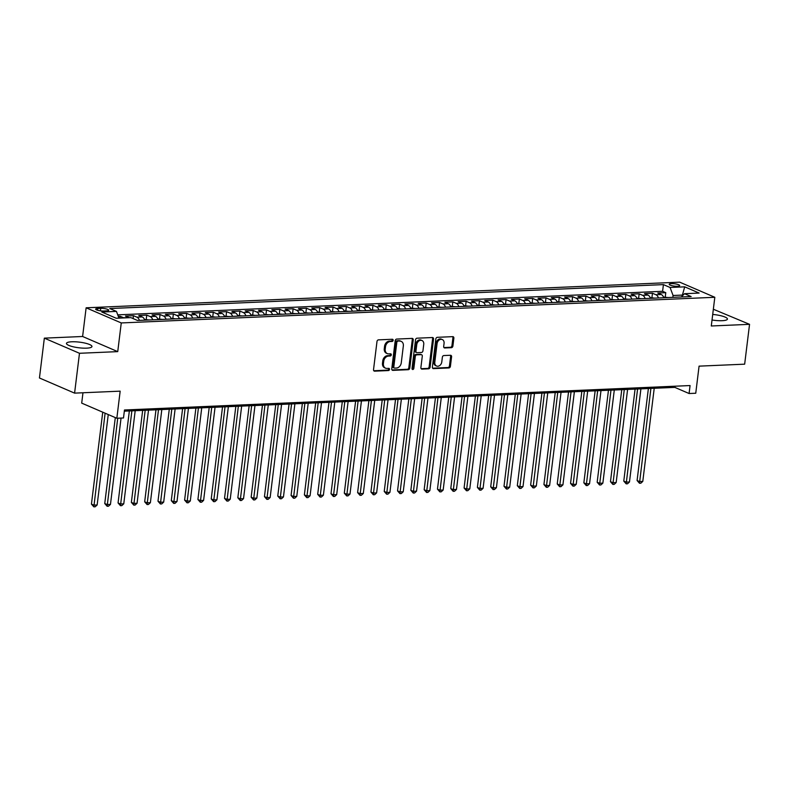 <?xml version="1.0" encoding="UTF-8"?>
<svg xmlns="http://www.w3.org/2000/svg" width="789" height="789" viewBox="0 0 789 789"><rect width="100%" height="100%" fill="white"/><g stroke="black" fill="none" stroke-linecap="round" stroke-linejoin="round"><path stroke-width="1.18" d="M393.149 340.315A1.134 0.878 113.3 0 0 392.37 339.26L378.493 339.862A1.617 1.262 113.3 0 0 376.994 341.479L373.532 369.647A1.617 1.262 113.3 0 0 374.647 371.155L388.523 370.554A1.134 0.878 113.3 0 0 388.799 368.364L387.004 368.433A5.168 4.024 113.3 0 1 385.565 368.177A5.168 4.024 113.3 0 1 383.434 363.611L383.72 361.263A5.168 4.024 113.3 0 1 388.513 356.076L390.318 355.997A1.134 0.878 113.3 0 0 390.585 353.807L388.79 353.886A5.168 4.024 113.3 0 1 387.36 353.63A5.168 4.024 113.3 0 1 385.219 349.063L385.505 346.716A5.168 4.024 113.3 0 1 390.308 341.529L392.103 341.45A1.134 0.878 113.3 0 0 393.149 340.315M387.36 353.63L386.403 353.225A5.168 4.024 113.3 0 1 384.273 348.649L384.559 346.302A5.168 4.024 113.3 0 1 389.352 341.124L391.147 341.045A1.134 0.878 113.3 0 0 392.103 339.27M373.789 370.741L387.577 370.14A1.134 0.878 113.3 0 0 388.533 368.374M385.565 368.177L384.618 367.773A5.168 4.024 113.3 0 1 382.487 363.206L382.773 360.859A5.168 4.024 113.3 0 1 387.567 355.671L389.362 355.592A1.134 0.878 113.3 0 0 390.318 353.817M712.023 319.989A12.841 2.84 7 0 0 722.093 320.699A12.841 2.84 7 0 0 727.428 319.072A12.841 2.84 7 0 0 712.704 314.456M71.809 341.775A12.841 2.84 7 0 0 66.463 343.402A12.841 2.84 7 0 0 73.219 346.785A12.841 2.84 7 0 0 86.622 348.156A12.841 2.84 7 0 0 91.958 346.529A12.841 2.84 7 0 0 85.202 343.146A12.841 2.84 7 0 0 71.809 341.775M671.4 283.636A5.267 1.164 7 0 0 669.21 284.306A5.267 1.164 7 0 0 671.981 285.697A5.267 1.164 7 0 0 677.485 286.259A5.267 1.164 7 0 0 679.674 285.588A5.267 1.164 7 0 0 676.903 284.198A5.267 1.164 7 0 0 671.4 283.636M451.397 347.683A1.617 1.262 113.3 0 0 452.896 346.055L453.862 338.156A1.617 1.262 113.3 0 0 452.748 336.647L437.343 337.317A1.617 1.262 113.3 0 0 435.844 338.935L432.382 367.102A1.617 1.262 113.3 0 0 433.496 368.611L448.911 367.94A1.617 1.262 113.3 0 0 450.411 366.323L451.584 356.776A1.617 1.262 113.3 0 0 450.47 355.267L443.872 355.553A1.617 1.262 113.3 0 0 442.373 357.17L441.791 361.904A4.32 3.363 113.3 0 1 436.583 366.027A4.32 3.363 113.3 0 1 434.798 362.21L437.076 343.669A4.32 3.363 113.3 0 1 442.284 339.546A4.32 3.363 113.3 0 1 444.069 343.373L443.684 346.46A1.617 1.262 113.3 0 0 444.799 347.969L451.397 347.683L450.45 347.268A1.617 1.262 113.3 0 0 451.949 345.651L452.916 337.751A1.617 1.262 113.3 0 0 452.669 336.656M79.482 353.285L117.739 351.628L82.608 336.489L44.342 338.146L79.482 353.285L74.59 393.129L120.165 391.157L116.841 418.259L123.498 417.963L124.475 409.994L690.069 385.555L689.093 393.524L695.75 393.238L699.074 366.145L744.658 364.173L749.55 324.328L713.345 309.239M117.739 351.628L121.259 322.938L714.814 297.285L711.293 325.985L749.55 324.328M413.239 339.911A1.617 1.262 113.3 0 0 412.124 338.402L396.709 339.073A1.617 1.262 113.3 0 0 395.21 340.69L391.758 368.857A1.617 1.262 113.3 0 0 392.873 370.366L408.288 369.696A1.617 1.262 113.3 0 0 409.787 368.078L413.239 339.911L412.292 339.507A1.617 1.262 113.3 0 0 412.045 338.412M417.026 338.195L432.441 337.524A1.617 1.262 113.3 0 1 433.555 339.033L430.094 367.201A1.617 1.262 113.3 0 1 428.595 368.818L421.997 369.104A1.617 1.262 113.3 0 1 420.882 367.595L422.293 356.174A1.617 1.262 113.3 0 0 421.178 354.665L416.799 354.853A1.617 1.262 113.3 0 0 415.3 356.48L413.84 368.364A1.134 0.878 113.3 0 1 412.016 368.443L415.527 339.812A1.617 1.262 113.3 0 1 417.026 338.195M74.59 393.129L39.45 377.99L44.342 338.146M665.245 297.019L665.778 292.68L657.789 293.025L661.261 294.514L655.935 294.741A6.588 3.876 87.5 0 1 658.46 297.966M651.931 297.591L652.464 293.252L644.485 293.597L647.947 295.086L642.621 295.323A6.588 3.876 87.5 0 1 645.155 298.548M638.626 298.173L639.159 293.824L631.17 294.169L634.642 295.668L629.316 295.895A6.588 3.876 87.5 0 1 631.851 299.12M625.322 298.745L625.855 294.405L617.866 294.751L621.328 296.24L616.012 296.467A6.588 3.876 87.5 0 1 618.537 299.692M612.008 299.317L612.54 294.978L604.561 295.323L608.023 296.812L602.697 297.049A6.588 3.876 87.5 0 1 605.232 300.274M598.703 299.899L599.236 295.55L591.247 295.895L594.719 297.394L589.393 297.621A6.588 3.876 87.5 0 1 591.918 300.846M585.389 300.471L585.931 296.131L577.942 296.477L581.404 297.966L576.088 298.193A6.588 3.876 87.5 0 1 578.613 301.418M572.084 301.043L572.617 296.703L564.628 297.049L568.1 298.538L562.774 298.775A6.588 3.876 87.5 0 1 565.309 302M558.78 301.615L559.312 297.275L551.324 297.621L554.795 299.12L549.469 299.347A6.588 3.876 87.5 0 1 551.994 302.572M545.465 302.197L545.998 297.857L538.019 298.193L541.481 299.692L536.155 299.919A6.588 3.876 87.5 0 1 538.69 303.144M532.161 302.769L532.693 298.429L524.705 298.775L528.176 300.264L522.851 300.501A6.588 3.876 87.5 0 1 525.375 303.716M518.856 303.341L519.389 299.001L511.4 299.347L514.862 300.836L509.546 301.073A6.588 3.876 87.5 0 1 512.071 304.298M505.542 303.923L506.074 299.573L498.096 299.919L501.557 301.418L496.232 301.645A6.588 3.876 87.5 0 1 498.766 304.87M492.237 304.495L492.77 300.155L484.781 300.501L488.253 301.99L482.927 302.217A6.588 3.876 87.5 0 1 485.452 305.442M478.923 305.067L479.456 300.727L471.477 301.073L474.939 302.562L469.623 302.798A6.588 3.876 87.5 0 1 472.147 306.024M465.618 305.649L466.151 301.299L458.162 301.645L461.634 303.144L456.308 303.37A6.588 3.876 87.5 0 1 458.843 306.596M452.314 306.221L452.847 301.881L444.858 302.226L448.33 303.716L443.004 303.943A6.588 3.876 87.5 0 1 445.529 307.168M439 306.793L439.532 302.453L431.553 302.798L435.015 304.288L429.689 304.524A6.588 3.876 87.5 0 1 432.224 307.749M425.695 307.365L426.228 303.025L418.239 303.37L421.711 304.87L416.385 305.096A6.588 3.876 87.5 0 1 418.91 308.321M412.391 307.947L412.923 303.607L404.935 303.952L408.396 305.442L403.08 305.668A6.588 3.876 87.5 0 1 405.605 308.893M399.076 308.519L399.609 304.179L391.63 304.524L395.092 306.014L389.766 306.25A6.588 3.876 87.5 0 1 392.301 309.475M385.772 309.091L386.304 304.751L378.316 305.096L381.787 306.596L376.461 306.822A6.588 3.876 87.5 0 1 378.986 310.047M372.457 309.673L372.99 305.323L365.011 305.668L368.473 307.168L363.147 307.394A6.588 3.876 87.5 0 1 365.682 310.619M359.153 310.245L359.685 305.905L351.697 306.25L355.168 307.74L349.843 307.976A6.588 3.876 87.5 0 1 352.377 311.191M345.848 310.817L346.381 306.477L338.392 306.822L341.854 308.312L336.538 308.548A6.588 3.876 87.5 0 1 339.063 311.773M332.534 311.399L333.066 307.049L325.088 307.394L328.549 308.893L323.224 309.12A6.588 3.876 87.5 0 1 325.758 312.345M319.229 311.971L319.762 307.631L311.773 307.976L315.245 309.466L309.919 309.692A6.588 3.876 87.5 0 1 312.444 312.917M305.915 312.543L306.457 308.203L298.469 308.548L301.931 310.038L296.615 310.274A6.588 3.876 87.5 0 1 299.139 313.499M292.611 313.125L293.143 308.775L285.154 309.12L288.626 310.619L283.3 310.846A6.588 3.876 87.5 0 1 285.835 314.071M279.306 313.697L279.839 309.357L271.85 309.702L275.322 311.191L269.996 311.418A6.588 3.876 87.5 0 1 272.521 314.643M265.992 314.269L266.524 309.929L258.545 310.274L262.007 311.763L256.681 312A6.588 3.876 87.5 0 1 259.216 315.225M252.687 314.841L253.22 310.501L245.231 310.846L248.703 312.345L243.377 312.572A6.588 3.876 87.5 0 1 245.902 315.797M239.383 315.422L239.915 311.083L231.927 311.428L235.388 312.917L230.072 313.144A6.588 3.876 87.5 0 1 232.597 316.369M226.068 315.994L226.601 311.655L218.622 312L222.084 313.489L216.758 313.726A6.588 3.876 87.5 0 1 219.293 316.941M212.764 316.567L213.296 312.227L205.308 312.572L208.779 314.071L203.454 314.298A6.588 3.876 87.5 0 1 205.978 317.523M199.449 317.148L199.982 312.799L192.003 313.144L195.465 314.643L190.149 314.87A6.588 3.876 87.5 0 1 192.674 318.095M186.145 317.72L186.677 313.381L178.689 313.726L182.16 315.215L176.835 315.442A6.588 3.876 87.5 0 1 179.369 318.667M172.84 318.292L173.373 313.953L165.384 314.298L168.856 315.787L163.53 316.024A6.588 3.876 87.5 0 1 166.055 319.249M159.526 318.874L160.059 314.525L152.08 314.87L155.541 316.369L150.216 316.596A6.588 3.876 87.5 0 1 152.75 319.821M146.221 319.446L146.754 315.107L138.765 315.452L142.237 316.941L136.911 317.168A6.588 3.876 87.5 0 1 139.436 320.393M133.094 318.569L133.449 315.679L125.461 316.024L128.923 317.513A6.588 3.876 87.5 0 1 129.258 317.681M103.665 311.004L106.594 310.876A5.109 1.124 7 0 0 108.714 310.235A5.109 1.124 7 0 0 106.032 308.884A5.109 1.124 7 0 0 100.706 308.341L97.777 308.469A5.109 1.124 7 0 0 95.656 309.11A5.109 1.124 7 0 0 98.339 310.462A5.109 1.124 7 0 0 103.665 311.004M121.259 322.938L86.129 307.799L679.674 282.156L714.814 297.285M665.778 292.68L662.592 291.309L663.421 284.612L109.789 308.538L116.437 311.399L118.971 318.135M663.421 284.612L670.068 287.472L684.704 286.841L699.133 293.064L684.497 293.695L691.144 296.556L137.523 320.482L130.875 317.612L116.239 318.253L101.801 312.03L116.437 311.399M119.908 318.085L120.135 316.251L123.607 317.75A6.588 3.876 87.5 0 1 123.932 317.918M133.449 315.679L136.911 317.168M146.754 315.107L150.216 316.596M160.059 314.525L163.53 316.024M173.373 313.953L176.835 315.442M186.677 313.381L190.149 314.87M199.982 312.799L203.454 314.298M213.296 312.227L216.758 313.726M226.601 311.655L230.072 313.144M239.915 311.083L243.377 312.572M253.22 310.501L256.681 312M266.524 309.929L269.996 311.418M279.839 309.357L283.3 310.846M293.143 308.775L296.615 310.274M306.457 308.203L309.919 309.692M319.762 307.631L323.224 309.12M333.066 307.049L336.538 308.548M346.381 306.477L349.843 307.976M359.685 305.905L363.147 307.394M372.99 305.323L376.461 306.822M386.304 304.751L389.766 306.25M399.609 304.179L403.08 305.668M412.923 303.607L416.385 305.096M426.228 303.025L429.689 304.524M439.532 302.453L443.004 303.943M452.847 301.881L456.308 303.37M466.151 301.299L469.623 302.798M479.456 300.727L482.927 302.217M492.77 300.155L496.232 301.645M506.074 299.573L509.546 301.073M519.389 299.001L522.851 300.501M532.693 298.429L536.155 299.919M545.998 297.857L549.469 299.347M559.312 297.275L562.774 298.775M572.617 296.703L576.088 298.193M585.931 296.131L589.393 297.621M599.236 295.55L602.697 297.049M612.54 294.978L616.012 296.467M625.855 294.405L629.316 295.895M639.159 293.824L642.621 295.323M652.464 293.252L655.935 294.741M662.592 291.309L117.739 314.85M120.135 316.251L118.301 316.33M682.288 295.983L682.396 295.086L673.076 295.49L672.849 297.345M82.973 392.764L81.701 403.12L116.841 418.259M82.608 336.489L86.129 307.799M124.327 411.177L674.851 387.389L689.093 393.524M682.929 295.313L682.396 295.086L684.704 286.841M674.999 386.206L674.851 387.389M144.762 320.166A6.588 3.876 -92.5 0 0 142.237 316.941M158.076 319.594A6.588 3.876 -92.5 0 0 155.541 316.369M171.381 319.012A6.588 3.876 -92.5 0 0 168.856 315.787M184.685 318.44A6.588 3.876 -92.5 0 0 182.16 315.215M198 317.868A6.588 3.876 -92.5 0 0 195.465 314.643M211.304 317.286A6.588 3.876 -92.5 0 0 208.779 314.071M224.609 316.714A6.588 3.876 -92.5 0 0 222.084 313.489M237.923 316.142A6.588 3.876 -92.5 0 0 235.388 312.917M251.227 315.57A6.588 3.876 -92.5 0 0 248.703 312.345M264.542 314.989A6.588 3.876 -92.5 0 0 262.007 311.763M277.846 314.416A6.588 3.876 -92.5 0 0 275.322 311.191M291.151 313.844A6.588 3.876 -92.5 0 0 288.626 310.619M304.465 313.263A6.588 3.876 -92.5 0 0 301.931 310.038M317.77 312.691A6.588 3.876 -92.5 0 0 315.245 309.466M331.084 312.119A6.588 3.876 -92.5 0 0 328.549 308.893M344.389 311.537A6.588 3.876 -92.5 0 0 341.854 308.312M357.693 310.965A6.588 3.876 -92.5 0 0 355.168 307.74M371.008 310.393A6.588 3.876 -92.5 0 0 368.473 307.168M384.312 309.811A6.588 3.876 -92.5 0 0 381.787 306.596M397.617 309.239A6.588 3.876 -92.5 0 0 395.092 306.014M410.931 308.667A6.588 3.876 -92.5 0 0 408.396 305.442M424.235 308.095A6.588 3.876 -92.5 0 0 421.711 304.87M437.55 307.513A6.588 3.876 -92.5 0 0 435.015 304.288M450.854 306.941A6.588 3.876 -92.5 0 0 448.33 303.716M464.159 306.369A6.588 3.876 -92.5 0 0 461.634 303.144M477.473 305.787A6.588 3.876 -92.5 0 0 474.939 302.562M490.778 305.215A6.588 3.876 -92.5 0 0 488.253 301.99M504.082 304.643A6.588 3.876 -92.5 0 0 501.557 301.418M517.397 304.061A6.588 3.876 -92.5 0 0 514.862 300.836M530.701 303.489A6.588 3.876 -92.5 0 0 528.176 300.264M544.015 302.917A6.588 3.876 -92.5 0 0 541.481 299.692M557.32 302.345A6.588 3.876 -92.5 0 0 554.795 299.12M570.625 301.763A6.588 3.876 -92.5 0 0 568.1 298.538M583.939 301.191A6.588 3.876 -92.5 0 0 581.404 297.966M597.243 300.619A6.588 3.876 -92.5 0 0 594.719 297.394M610.558 300.037A6.588 3.876 -92.5 0 0 608.023 296.812M623.862 299.465A6.588 3.876 -92.5 0 0 621.328 296.24M637.167 298.893A6.588 3.876 -92.5 0 0 634.642 295.668M650.481 298.311A6.588 3.876 -92.5 0 0 647.947 295.086M684.497 293.695L681.321 296.98M663.786 297.739A6.588 3.876 -92.5 0 0 661.261 294.514M673.076 295.49L670.068 287.472M392.005 369.952L407.331 369.291A1.617 1.262 113.3 0 0 408.83 367.664L412.292 339.507M397.883 341.203A1.134 0.878 113.3 0 0 396.828 342.337L393.8 367.053A1.134 0.878 113.3 0 0 394.579 368.108L396.472 368.029A5.168 4.024 113.3 0 0 401.266 362.841L403.337 345.947A5.168 4.024 113.3 0 0 401.207 341.381A5.168 4.024 113.3 0 0 399.776 341.114L396.926 340.789A1.134 0.878 113.3 0 0 395.881 341.923L396.828 342.337M394.263 368.059L393.317 367.644A1.134 0.878 113.3 0 1 392.843 366.648L395.881 341.923M401.207 341.381L400.26 340.966A5.168 4.024 113.3 0 0 398.83 340.71L399.776 341.114M396.926 340.789L398.83 340.71M421.139 368.69L427.648 368.414A1.617 1.262 113.3 0 0 429.147 366.786L432.609 338.629A1.617 1.262 113.3 0 0 432.352 337.534M421.622 354.744L420.675 354.34A1.617 1.262 113.3 0 0 420.221 354.261L415.852 354.448A1.617 1.262 113.3 0 0 414.353 356.066L412.894 367.96L413.84 368.364M412.085 369.045A1.134 0.878 113.3 0 0 412.894 367.96M423.742 344.32A4.32 3.363 113.3 0 0 421.957 340.503A4.32 3.363 113.3 0 0 416.76 344.625L415.951 351.154A1.617 1.262 113.3 0 0 417.065 352.663L421.444 352.476A1.617 1.262 113.3 0 0 422.943 350.858L423.742 344.32M421.957 340.503L421.01 340.098A4.32 3.363 113.3 0 0 415.803 344.221L416.76 344.625M416.622 352.584L415.675 352.18A1.617 1.262 113.3 0 1 415.004 350.75L415.803 344.221M443.941 347.554L450.45 347.268M442.284 339.546L441.337 339.142A4.32 3.363 113.3 0 0 436.13 343.264L437.076 343.669M436.583 366.027L435.636 365.623A4.32 3.363 113.3 0 1 433.851 361.796L436.13 343.264M432.628 368.197L447.965 367.536A1.617 1.262 113.3 0 0 449.464 365.909L450.627 356.372A1.617 1.262 113.3 0 0 450.381 355.277M102.738 412.174L91.445 504.102L93.822 505.128L97.146 504.98L108.251 414.55M105.105 413.199L93.852 506.844L91.445 504.102M97.146 504.98L95.183 506.785L93.852 506.844M115.302 417.598L104.75 503.53L107.126 504.546L110.46 504.408L121.052 418.071M117.729 418.219L107.156 506.272L104.75 503.53M110.46 504.408L108.487 506.213L107.156 506.272M149.151 319.979L144.505 319.515M129.357 410.961L118.064 502.948L120.441 503.974L123.765 503.826L135.195 410.714M131.871 410.852L120.47 505.7L118.064 502.948M123.765 503.826L121.802 505.641L120.47 505.7M162.455 319.397L157.82 318.943M142.661 410.388L131.368 502.376L133.745 503.402L137.069 503.254L148.51 410.132M145.176 410.28L133.775 505.118L131.368 502.376M137.069 503.254L135.106 505.059L133.775 505.118M175.76 318.825L171.124 318.371M155.975 409.816L144.683 501.804L147.05 502.82L150.383 502.682L161.814 409.56M158.49 409.708L147.089 504.546L144.683 501.804M150.383 502.682L148.411 504.487L147.089 504.546M189.074 318.253L184.429 317.799M169.28 409.235L157.987 501.222L160.364 502.248L163.688 502.1L175.119 408.988M171.795 409.126L160.394 503.974L157.987 501.222M163.688 502.1L161.725 503.915L160.394 503.974M202.378 317.681L197.743 317.217M182.594 408.663L171.292 500.65L173.669 501.676L176.992 501.528L188.433 408.406M185.099 408.554L173.698 503.392L171.292 500.65M176.992 501.528L175.03 503.343L173.698 503.392M215.693 317.099L211.048 316.645M195.899 408.091L184.606 500.078L186.973 501.094L190.307 500.956L201.737 407.834M198.414 407.982L187.013 502.82L184.606 500.078M190.307 500.956L188.344 502.761L187.013 502.82M228.997 316.527L224.362 316.073M209.203 407.509L197.911 499.496L200.288 500.522L203.611 500.384L215.052 407.262M211.718 407.4L200.317 502.248L197.911 499.496M203.611 500.384L201.649 502.189L200.317 502.248M242.302 315.955L237.667 315.492M222.518 406.937L211.225 498.924L213.592 499.95L216.926 499.802L228.356 406.68M225.033 406.828L213.622 501.666L211.225 498.924M216.926 499.802L214.953 501.617L213.622 501.666M255.616 315.373L250.971 314.919M235.822 406.365L224.53 498.352L226.907 499.378L230.23 499.23L241.661 406.108M238.337 406.256L226.936 501.094L224.53 498.352M230.23 499.23L228.268 501.035L226.936 501.094M268.921 314.801L264.285 314.347M249.137 405.783L237.834 497.78L240.211 498.796L243.535 498.658L254.975 405.536M251.642 405.674L240.241 500.522L237.834 497.78M243.535 498.658L241.572 500.463L240.241 500.522M282.225 314.229L277.59 313.766M262.441 405.211L251.149 497.198L253.516 498.224L256.849 498.076L268.28 404.964M264.956 405.102L253.555 499.95L251.149 497.198M256.849 498.076L254.886 499.891L253.555 499.95M295.54 313.647L290.894 313.194M275.746 404.639L264.453 496.626L266.83 497.652L270.154 497.504L281.584 404.382M278.261 404.53L266.86 499.368L264.453 496.626M270.154 497.504L268.191 499.309L266.86 499.368M308.844 313.075L304.209 312.622M289.06 404.067L277.758 496.054L280.134 497.07L283.458 496.932L294.899 403.81M291.565 403.958L280.164 498.796L277.758 496.054M283.458 496.932L281.495 498.737L280.164 498.796M322.159 312.503L317.513 312.04M302.365 403.485L291.072 495.472L293.449 496.498L296.772 496.35L308.203 403.238M304.879 403.376L293.478 498.224L291.072 495.472M296.772 496.35L294.81 498.165L293.478 498.224M335.463 311.931L330.828 311.468M315.669 402.913L304.376 494.9L306.753 495.926L310.077 495.778L321.517 402.656M318.184 402.804L306.783 497.642L304.376 494.9M310.077 495.778L308.114 497.583L306.783 497.642M348.768 311.349L344.132 310.896M328.983 402.341L317.691 494.328L320.058 495.344L323.391 495.206L334.822 402.084M331.498 402.232L320.087 497.07L317.691 494.328M323.391 495.206L321.419 497.011L320.087 497.07M362.082 310.777L357.437 310.324M342.288 401.759L330.995 493.746L333.372 494.772L336.696 494.624L348.127 401.512M344.803 401.65L333.402 496.498L330.995 493.746M336.696 494.624L334.733 496.439L333.402 496.498M375.386 310.205L370.751 309.742M355.602 401.187L344.3 493.174L346.677 494.2L350 494.052L361.441 400.93M358.107 401.078L346.706 495.916L344.3 493.174M350 494.052L348.038 495.867L346.706 495.916M388.701 309.623L384.056 309.17M368.907 400.615L357.614 492.602L359.981 493.618L363.315 493.48L374.745 400.358M371.422 400.506L360.021 495.344L357.614 492.602M363.315 493.48L361.352 495.285L360.021 495.344M402.005 309.051L397.37 308.598M382.211 400.033L370.919 492.02L373.296 493.046L376.619 492.908L388.05 399.786M384.726 399.924L373.325 494.772L370.919 492.02M376.619 492.908L374.657 494.713L373.325 494.772M415.31 308.479L410.674 308.016M395.526 399.461L384.223 491.448L386.6 492.474L389.934 492.326L401.364 399.214M398.041 399.352L386.63 494.19L384.223 491.448M389.934 492.326L387.961 494.141L386.63 494.19M428.624 307.897L423.979 307.444M408.83 398.889L397.538 490.876L399.915 491.902L403.238 491.754L414.669 398.632M411.345 398.78L399.944 493.618L397.538 490.876M403.238 491.754L401.276 493.559L399.944 493.618M441.929 307.325L437.293 306.872M422.135 398.307L410.842 490.304L413.219 491.32L416.543 491.182L427.983 398.06M424.65 398.198L413.249 493.046L410.842 490.304M416.543 491.182L414.58 492.987L413.249 493.046M455.233 306.753L450.598 306.29M435.449 397.735L424.157 489.722L426.524 490.748L429.857 490.6L441.288 397.488M437.964 397.626L426.563 492.474L424.157 489.722M429.857 490.6L427.885 492.415L426.563 492.474M468.548 306.171L463.902 305.718M448.754 397.163L437.461 489.15L439.838 490.176L443.162 490.028L454.592 396.906M451.269 397.054L439.868 491.892L437.461 489.15M443.162 490.028L441.199 491.833L439.868 491.892M481.852 305.599L477.217 305.146M462.068 396.591L450.766 488.578L453.142 489.594L456.466 489.456L467.907 396.334M464.573 396.482L453.172 491.32L450.766 488.578M456.466 489.456L454.503 491.261L453.172 491.32M495.167 305.027L490.521 304.564M475.373 396.009L464.08 487.996L466.447 489.022L469.78 488.874L481.211 395.762M477.887 395.9L466.486 490.748L464.08 487.996M469.78 488.874L467.818 490.689L466.486 490.748M508.471 304.455L503.836 303.992M488.677 395.437L477.384 487.424L479.761 488.45L483.085 488.302L494.525 395.181M491.192 395.328L479.791 490.166L477.384 487.424M483.085 488.302L481.122 490.107L479.791 490.166M521.776 303.873L517.14 303.42M501.991 394.865L490.699 486.852L493.066 487.868L496.399 487.73L507.83 394.608M504.506 394.756L493.095 489.594L490.699 486.852M496.399 487.73L494.427 489.535L493.095 489.594M535.09 303.301L530.445 302.848M515.296 394.283L504.003 486.271L506.38 487.296L509.704 487.158L521.135 394.036M517.811 394.175L506.41 489.022L504.003 486.271M509.704 487.158L507.741 488.963L506.41 489.022M548.394 302.729L543.759 302.266M528.61 393.711L517.308 485.699L519.685 486.724L523.008 486.576L534.449 393.455M531.115 393.603L519.714 488.44L517.308 485.699M523.008 486.576L521.046 488.391L519.714 488.44M561.699 302.148L557.064 301.694M541.915 393.139L530.622 485.127L532.989 486.142L536.323 486.004L547.753 392.883M544.43 393.03L533.029 487.868L530.622 485.127M536.323 486.004L534.36 487.809L533.029 487.868M575.013 301.576L570.368 301.122M555.219 392.557L543.927 484.545L546.304 485.57L549.627 485.432L561.058 392.311M557.734 392.449L546.333 487.296L543.927 484.545M549.627 485.432L547.665 487.237L546.333 487.296M588.318 301.003L583.682 300.54M568.534 391.985L557.231 483.973L559.608 484.998L562.932 484.85L574.372 391.738M571.039 391.877L559.638 486.714L557.231 483.973M562.932 484.85L560.969 486.665L559.638 486.714M601.632 300.422L596.987 299.968M581.838 391.413L570.546 483.401L572.922 484.426L576.246 484.278L587.677 391.157M584.353 391.305L572.952 486.142L570.546 483.401M576.246 484.278L574.284 486.083L572.952 486.142M614.937 299.85L610.301 299.396M595.143 390.831L583.85 482.829L586.227 483.844L589.551 483.706L600.991 390.585M597.658 390.723L586.257 485.57L583.85 482.829M589.551 483.706L587.588 485.511L586.257 485.57M628.241 299.278L623.606 298.814M608.457 390.259L597.165 482.247L599.532 483.272L602.865 483.124L614.296 390.013M610.972 390.151L599.561 484.998L597.165 482.247M602.865 483.124L600.893 484.939L599.561 484.998M641.556 298.696L636.91 298.242M621.762 389.687L610.469 481.675L612.846 482.7L616.17 482.552L627.6 389.431M624.277 389.579L612.875 484.416L610.469 481.675M616.17 482.552L614.207 484.357L612.875 484.416M654.86 298.124L650.225 297.67M635.076 389.115L623.774 481.103L626.15 482.118L629.474 481.98L640.915 388.859M637.581 389.007L626.18 483.844L623.774 481.103M629.474 481.98L627.511 483.785L626.18 483.844M668.175 297.552L663.529 297.088M648.38 388.533L637.088 480.521L639.455 481.546L642.788 481.398L654.219 388.287M650.895 388.425L639.494 483.272L637.088 480.521M642.788 481.398L640.826 483.213L639.494 483.272M128.923 317.513L123.607 317.75M97.56 310.255L97.777 308.469M100.4 310.836L100.706 308.341M389.352 341.124L390.308 341.529M384.559 346.302L385.505 346.716M384.273 348.649L385.219 349.063M389.362 355.592L390.318 355.997M387.567 355.671L388.513 356.076M382.773 360.859L383.72 361.263M382.487 363.206L383.434 363.611M387.577 370.14L388.523 370.554M373.838 370.8L374.647 371.155M391.147 341.045L392.103 341.45M408.83 367.664L409.787 368.078M407.331 369.291L408.288 369.696M392.054 370.011L392.873 370.366M392.843 366.648L393.8 367.053M432.609 338.629L433.555 339.033M429.147 366.786L430.094 367.201M427.648 368.414L428.595 368.818M421.188 368.759L421.997 369.104M420.221 354.261L421.178 354.665M415.852 354.448L416.799 354.853M414.353 356.066L415.3 356.48M415.004 350.75L415.951 351.154M443.99 347.614L444.799 347.969M433.851 361.796L434.798 362.21M450.627 356.372L451.584 356.776M449.464 365.909L450.411 366.323M447.965 367.536L448.911 367.94M432.688 368.256L433.496 368.611M452.916 337.751L453.862 338.156M451.949 345.651L452.896 346.055"/></g></svg>
